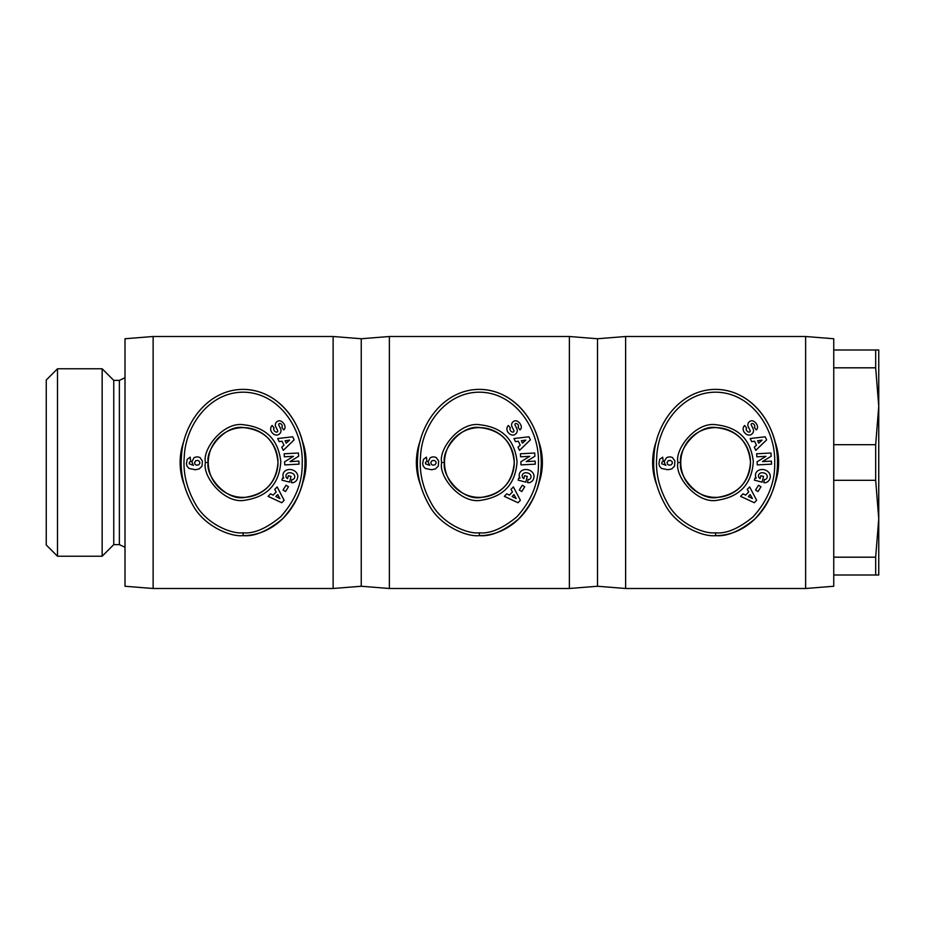 <?xml version="1.0" encoding="UTF-8"?>
<svg xmlns="http://www.w3.org/2000/svg" width="925" height="925" viewBox="0 0 925 925"><rect width="100%" height="100%" fill="white"/><g stroke="black" fill="none" stroke-linecap="round" stroke-linejoin="round"><path stroke-width="1.39" d="M656.681 440.265A63.004 63.004 0 0 0 656.681 484.723M774.572 484.735A63.004 63.004 0 0 0 774.572 440.265M805.629 462.5L805.629 588.497L833.749 586.253L833.749 338.747L805.629 336.503L805.629 462.5M389.379 336.503L389.379 588.497L361.247 586.253L361.247 338.747L389.379 336.503L569.372 336.503L597.504 338.747L597.504 586.253L625.624 588.497L805.629 588.497M597.504 338.747L625.624 336.503L625.624 588.497M750.499 462.5C748.753 482.596 737.907 494.193 717.973 497.292C698.687 501.789 677.482 475.265 680.754 462.5C677.62 450.302 697.543 424.136 716.528 427.639C737.237 430.113 748.556 441.734 750.499 462.5A34.873 34.873 0 0 1 715.626 497.373A34.873 34.873 0 0 1 680.754 462.5A34.873 34.873 0 0 1 715.626 427.627A34.873 34.873 0 0 1 750.499 462.5M764.906 479.52A1.966 1.966 0 0 0 766.247 478.988A4.463 3.677 15.7 0 0 767.149 477.531A4.463 3.677 15.7 0 0 765.935 473.924A4.024 2.255 12.3 0 0 761.564 472.756A4.463 3.573 14.8 0 0 758.546 475.184A4.463 3.573 14.8 0 0 758.801 477.381A6.07 5.088 -57.1 0 0 760.026 478.583A6.07 5.088 -57.1 0 0 760.084 478.618L760.836 475.728L763.541 476.433L762.05 482.145L754.442 480.167L754.985 478.063L756.245 478.121A7.504 6.221 14.6 0 1 755.609 473.912A7.504 6.221 14.6 0 1 764.432 469.784A7.504 6.221 14.6 0 1 770.132 477.682L769.901 478.549A7.504 6.371 12.7 0 1 766.073 482.561A4.856 4.856 0 0 1 763.772 482.596L764.408 479.462A1.966 1.966 0 0 0 764.906 479.52M743.781 431.524A5.619 4.787 49.1 0 1 744.637 425.535A5.619 4.787 49.1 0 1 744.671 425.488L746.614 427.963A2.532 1.688 -130.3 0 0 746.799 430.749A2.532 1.688 -130.3 0 0 749.562 432.033A1.052 1.052 0 0 0 750.14 430.587L748.232 426.656A3.931 3.931 0 0 1 747.862 424.448A5.342 4.556 -130.3 0 1 748.371 422.875A4.093 3.168 -40.3 0 1 750.233 421.164A5.296 4.035 -117.3 0 1 750.302 421.129A5.296 4.035 -117.3 0 1 754.476 421.765A25.033 13.621 -46.9 0 1 755.205 422.378A25.033 13.621 -46.9 0 1 756.893 424.691A5.388 4.035 41.5 0 1 756.754 429.408A5.388 4.035 41.5 0 1 756.188 429.917L754.337 427.188A2.255 1.561 -130.3 0 0 754.418 424.98A2.255 1.561 -130.3 0 0 752.256 423.477A1.052 1.052 0 0 0 751.285 424.991L753.147 428.842A3.931 3.931 0 0 1 753.274 431.987A5.619 4.798 49.7 0 1 752.962 432.761A4.093 2.509 -40.3 0 1 750.822 434.738A5.608 4.787 -129.7 0 1 746.914 434.588A5.989 4.174 -129.7 0 1 743.781 431.524M666.474 457.794A6.336 6.336 0 0 1 672.487 457.586L674.903 461.02L674.522 466.131L671.712 468.906L667.896 469.738L661.502 468.455L659.513 466.154L658.935 463.807L659.698 459.332L662.682 457.181L663.225 461.506L661.942 462.072L661.722 463.795L665.919 465.344L664.751 463.749L664.428 461.02L666.474 457.794M715.626 389.379C679.782 389.483 655.108 424.529 653.94 456.834C652.564 473.126 656.392 489.256 665.41 505.235C676.695 526.371 703.509 537.171 715.626 535.621C726.911 536.731 740.035 531.158 754.997 518.913C770.456 501.72 777.948 483.174 777.497 463.286C778.896 428.946 754.025 389.645 715.626 389.379A73.121 61.871 90 0 1 777.497 462.5A73.121 61.871 90 0 1 715.626 535.621L715.626 532.812C726.275 533.887 738.751 528.58 753.031 516.902C767.877 500.413 775.092 482.526 774.688 463.263C775.994 430.148 752.279 392.847 716.32 392.188C682.211 391.714 657.86 425.442 656.738 457.019C655.42 472.791 659.12 488.377 667.815 503.767C678.73 524.105 704.191 534.268 715.626 532.812M57.5 462.5L57.5 368.774L46.25 380.025L46.25 544.975L57.5 556.226L57.5 462.5M113.752 544.628L113.752 380.372L119.371 380.372L119.371 544.628L113.752 544.628L102.155 556.226L102.155 368.774L57.5 368.774M833.749 444.682L875.674 444.682L875.674 480.318L833.749 480.318M875.674 444.682L878.75 406.248L878.75 518.752L875.674 480.318M420.436 440.265A63.004 63.004 0 0 0 420.424 484.723M538.327 484.735A63.004 63.004 0 0 0 538.315 440.265M569.372 336.503L569.372 588.497L597.504 586.253M514.254 462.5C512.496 482.596 501.662 494.193 481.728 497.292C462.431 501.789 441.237 475.265 444.497 462.5C441.364 450.302 461.297 424.136 480.283 427.639C500.992 430.113 512.311 441.734 514.254 462.5A34.873 34.873 0 0 1 479.37 497.373A34.873 34.873 0 0 1 444.497 462.5A34.873 34.873 0 0 1 479.37 427.627A34.873 34.873 0 0 1 514.254 462.5M528.661 479.52A1.966 1.966 0 0 0 530.002 478.988A4.463 3.677 15.7 0 0 530.904 477.531A4.463 3.677 15.7 0 0 529.69 473.924A4.024 2.255 12.3 0 0 525.308 472.756A4.463 3.573 14.8 0 0 522.29 475.184A4.463 3.573 14.8 0 0 522.556 477.381A6.07 5.088 -57.1 0 0 523.781 478.583A6.07 5.088 -57.1 0 0 523.839 478.618L524.591 475.728L527.296 476.433L525.805 482.145L518.185 480.167L518.728 478.063L520 478.121A7.504 6.221 14.6 0 1 519.364 473.912A7.504 6.221 14.6 0 1 528.187 469.784A7.504 6.221 14.6 0 1 533.875 477.682L533.656 478.549A7.504 6.371 12.7 0 1 529.817 482.561A4.856 4.856 0 0 1 527.516 482.596L528.163 479.462A1.966 1.966 0 0 0 528.661 479.52M507.524 431.524A5.619 4.787 49.1 0 1 508.38 425.535A5.619 4.787 49.1 0 1 508.426 425.488L510.369 427.963A2.532 1.688 -130.3 0 0 510.542 430.749A2.532 1.688 -130.3 0 0 513.306 432.033A1.052 1.052 0 0 0 513.884 430.587L511.976 426.656A3.931 3.931 0 0 1 511.618 424.448A5.342 4.556 -130.3 0 1 512.126 422.875A4.093 3.168 -40.3 0 1 513.988 421.164A5.296 4.035 -117.3 0 1 514.046 421.129A5.296 4.035 -117.3 0 1 518.22 421.765A25.033 13.621 -46.9 0 1 518.96 422.378A25.033 13.621 -46.9 0 1 520.648 424.691A5.388 4.035 41.5 0 1 520.509 429.408A5.388 4.035 41.5 0 1 519.931 429.917L518.081 427.188A2.255 1.561 -130.3 0 0 518.162 424.98A2.255 1.561 -130.3 0 0 516.011 423.477A1.052 1.052 0 0 0 515.028 424.991L516.902 428.842A3.931 3.931 0 0 1 517.017 431.987A5.619 4.798 49.7 0 1 516.717 432.761A4.093 2.509 -40.3 0 1 514.566 434.738A5.608 4.787 -129.7 0 1 510.669 434.588A5.989 4.174 -129.7 0 1 507.524 431.524M430.229 457.794A6.336 6.336 0 0 1 436.23 457.586L438.658 461.02L438.277 466.131L435.467 468.906L431.64 469.738L425.257 468.455L423.268 466.154L422.679 463.807L423.453 459.332L426.437 457.181L426.968 461.506L425.685 462.072L425.465 463.795L429.674 465.344L428.113 461.841L430.229 457.794M479.37 389.379C443.538 389.483 418.863 424.529 417.684 456.834C416.319 473.126 420.135 489.256 429.165 505.235C440.45 526.371 467.264 537.171 479.37 535.621C490.666 536.731 503.79 531.158 518.74 518.913C534.199 501.72 541.703 483.174 541.252 463.286C542.651 428.946 517.769 389.645 479.37 389.379A73.121 61.871 90 0 1 541.252 462.5A73.121 61.871 90 0 1 479.37 535.621L479.37 532.812C490.03 533.887 502.495 528.58 516.786 516.902C531.621 500.413 538.836 482.526 538.431 463.263C539.738 430.148 516.023 392.847 480.075 392.188C445.954 391.714 421.615 425.442 420.493 457.019C419.175 472.791 422.864 488.377 431.57 503.767C442.474 524.105 467.946 534.268 479.37 532.812M184.179 440.265A63.004 63.004 0 0 0 184.179 484.723M302.07 484.735A63.004 63.004 0 0 0 302.07 440.265M153.122 336.503L153.122 588.497L125.002 586.253L125.002 338.747L153.122 336.503L333.127 336.503L333.127 588.497L361.247 586.253M277.997 462.5C276.251 482.596 265.406 494.193 245.483 497.292C226.186 501.789 204.98 475.265 208.252 462.5C205.119 450.302 225.041 424.136 244.027 427.639C264.735 430.113 276.055 441.734 277.997 462.5A34.873 34.873 0 0 1 243.125 497.373A34.873 34.873 0 0 1 208.252 462.5A34.873 34.873 0 0 1 243.125 427.627A34.873 34.873 0 0 1 277.997 462.5M292.404 479.52A1.966 1.966 0 0 0 293.745 478.988A4.463 3.677 15.7 0 0 294.647 477.531A4.463 3.677 15.7 0 0 293.433 473.924A4.024 2.255 12.3 0 0 289.062 472.756A4.463 3.573 14.8 0 0 286.045 475.184A4.463 3.573 14.8 0 0 286.299 477.381A6.07 5.088 -57.1 0 0 287.525 478.583A6.07 5.088 -57.1 0 0 287.582 478.618L288.334 475.728L291.04 476.433L289.56 482.145L281.94 480.167L282.483 478.063L283.744 478.121A7.504 6.221 14.6 0 1 283.108 473.912A7.504 6.221 14.6 0 1 291.942 469.784A7.504 6.221 14.6 0 1 297.63 477.682L297.399 478.549A7.504 6.371 12.7 0 1 293.572 482.561A4.856 4.856 0 0 1 291.271 482.596L291.918 479.462A1.966 1.966 0 0 0 292.404 479.52M271.279 431.524A5.619 4.787 49.1 0 1 272.135 425.535A5.619 4.787 49.1 0 1 272.17 425.488L274.112 427.963A2.532 1.688 -130.3 0 0 274.297 430.749A2.532 1.688 -130.3 0 0 277.061 432.033A1.052 1.052 0 0 0 277.639 430.587L275.731 426.656A3.931 3.931 0 0 1 275.361 424.448A5.342 4.556 -130.3 0 1 275.87 422.875A4.093 3.168 -40.3 0 1 277.731 421.164A5.296 4.035 -117.3 0 1 277.801 421.129A5.296 4.035 -117.3 0 1 281.975 421.765A25.033 13.621 -46.9 0 1 282.715 422.378A25.033 13.621 -46.9 0 1 284.391 424.691A5.388 4.035 41.5 0 1 284.252 429.408A5.388 4.035 41.5 0 1 283.686 429.917L281.836 427.188A2.255 1.561 -130.3 0 0 281.917 424.98A2.255 1.561 -130.3 0 0 279.755 423.477A1.052 1.052 0 0 0 278.783 424.991L280.645 428.842A3.931 3.931 0 0 1 280.772 431.987A5.619 4.798 49.7 0 1 280.46 432.761A4.093 2.509 -40.3 0 1 278.321 434.738A5.608 4.787 -129.7 0 1 274.413 434.588A5.989 4.174 -129.7 0 1 271.279 431.524M193.972 457.794A6.336 6.336 0 0 1 199.985 457.586L202.402 461.02L202.032 466.131L199.222 468.906L195.395 469.738L189.001 468.455L187.012 466.154L186.434 463.807L187.197 459.332L190.18 457.181L190.723 461.506L189.44 462.072L189.22 463.795L193.429 465.344L191.868 461.841L193.972 457.794M243.125 389.379C207.281 389.483 182.607 424.529 181.439 456.834C180.063 473.126 183.89 489.256 192.909 505.235C204.194 526.371 231.007 537.171 243.125 535.621C254.41 536.731 267.533 531.158 282.495 518.913C297.954 501.72 305.447 483.174 304.996 463.286C306.395 428.946 281.524 389.645 243.125 389.379A73.121 61.871 90 0 1 304.996 462.5A73.121 61.871 90 0 1 243.125 535.621L243.125 532.812C253.774 533.887 266.25 528.58 280.529 516.902C295.376 500.413 302.591 482.526 302.186 463.263C303.493 430.148 279.778 392.847 243.83 392.188C209.709 391.714 185.358 425.442 184.248 457.019C182.93 472.791 186.619 488.377 195.314 503.767C206.229 524.105 231.689 534.268 243.125 532.812M205.442 462.5C202.055 449.307 223.584 421.048 244.108 424.829C266.123 427.396 278.356 439.687 280.807 461.714C279.269 483.821 267.556 496.621 245.668 500.101C224.821 504.958 201.904 476.294 205.442 462.5L208.252 462.5M281.778 502.738L268.1 496.343L270.516 493.823L273.153 495.141L276.205 491.961L274.76 489.394L277.142 486.908L284.125 500.286L281.778 502.738M284.588 461.806L293.468 456.326L284.322 456.8L284.172 453.77L298.463 453.019L298.636 456.245L289.976 461.587L298.891 461.124L299.053 464.153L284.75 464.905L284.588 461.806M288.473 486.758L285.513 491.545L283.062 490.03L286.01 485.243L288.473 486.758M294.138 439.861L283.281 450.348L281.79 447.191L283.963 445.203L282.079 441.213L279.177 441.653L277.708 438.531L292.693 436.797L294.138 439.861M194.562 462.488L195.14 464.489L196.62 465.159L198.748 464.824L199.869 463.182L199.65 461.633L198.042 460.453L195.846 460.592L194.562 462.488M279.917 498.54L277.685 494.586L275.858 496.505L279.917 498.54M289.56 440.103L285.073 440.774L286.207 443.167L289.56 440.103M441.688 462.5C438.3 449.307 459.841 421.048 480.353 424.829C502.368 427.396 514.601 439.687 517.052 461.714C515.526 483.821 503.813 496.621 481.913 500.101C461.066 504.958 438.161 476.294 441.688 462.5L444.497 462.5M518.023 502.738L504.345 496.343L506.773 493.823L509.397 495.141L512.45 491.961L511.005 489.394L513.398 486.908L520.37 500.286L518.023 502.738M520.844 461.806L529.724 456.326L520.578 456.8L520.417 453.77L534.719 453.019L534.881 456.245L526.221 461.587L535.136 461.124L535.298 464.153L521.006 464.905L520.844 461.806M524.729 486.758L521.769 491.545L519.307 490.03L522.267 485.243L524.729 486.758M530.383 439.861L519.526 450.348L518.035 447.191L520.22 445.203L518.335 441.213L515.422 441.653L513.953 438.531L528.938 436.797L530.383 439.861M430.807 462.488L431.397 464.489L432.877 465.159L435.004 464.824L436.114 463.182L435.895 461.633L434.288 460.453L432.091 460.592L430.807 462.488M516.162 498.54L513.942 494.586L512.103 496.505L516.162 498.54M525.816 440.103L521.318 440.774L522.452 443.167L525.816 440.103M833.749 349.997L875.674 349.997L875.674 367.815L833.749 367.815M833.749 557.185L875.674 557.185L875.674 575.003L833.749 575.003M875.674 557.185L878.75 518.752L878.75 575.003L875.674 575.003M875.674 349.997L878.75 349.997L878.75 406.248L875.674 367.815M677.933 462.5C674.556 449.307 696.086 421.048 716.609 424.829C738.624 427.396 750.857 439.687 753.308 461.714C751.771 483.821 740.058 496.621 718.17 500.101C697.323 504.958 674.406 476.294 677.933 462.5L680.754 462.5M754.28 502.738L740.601 496.343L743.018 493.823L745.654 495.141L748.707 491.961L747.261 489.394L749.643 486.908L756.627 500.286L754.28 502.738M757.089 461.806L765.969 456.326L756.823 456.8L756.662 453.77L770.964 453.019L771.138 456.245L762.478 461.587L771.392 461.124L771.554 464.153L757.251 464.905L757.089 461.806M760.974 486.758L758.014 491.545L755.552 490.03L758.512 485.243L760.974 486.758M766.64 439.861L755.783 450.348L754.291 447.191L756.465 445.203L754.58 441.213L751.678 441.653L750.198 438.531L765.195 436.797L766.64 439.861M667.064 462.488L667.642 464.489L669.122 465.159L671.249 464.824L672.359 463.182L672.151 461.633L670.544 460.453L668.347 460.592L667.064 462.488M752.418 498.54L750.187 494.586L748.36 496.505L752.418 498.54M762.061 440.103L757.575 440.774L758.708 443.167L762.061 440.103M113.752 380.372L102.155 368.774M119.371 380.372L125.002 377.747M389.379 588.497L569.372 588.497M153.122 588.497L333.127 588.497M361.247 338.747L333.127 336.503M119.371 544.628L125.002 547.253M102.155 556.226L57.5 556.226M625.624 336.503L805.629 336.503"/></g></svg>

